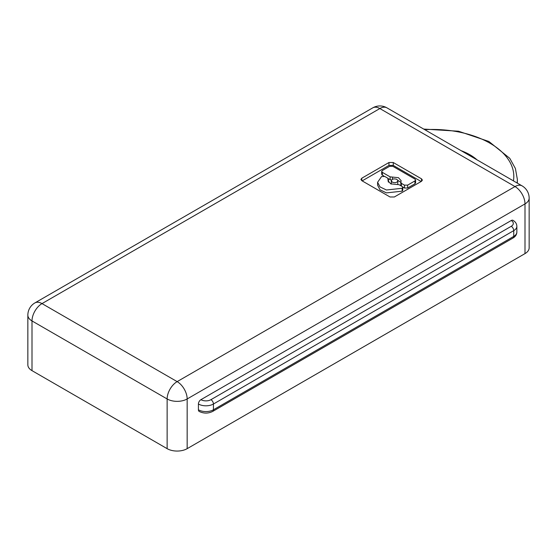 <?xml version="1.0" encoding="UTF-8"?>
<svg xmlns="http://www.w3.org/2000/svg" width="557" height="557" viewBox="0 0 557 557"><rect width="100%" height="100%" fill="white"/><g stroke="black" fill="none" stroke-linecap="round" stroke-linejoin="round"><path stroke-width="0.84" d="M529.15 198.125A14.155 14.155 0 0 0 522.069 185.864L386.934 107.842A14.155 8.174 120 0 0 379.853 108.545L42.005 303.6A14.155 8.174 120 0 0 32 320.936L32 370.642L167.135 448.663A14.155 8.174 0 0 0 187.159 448.663L525 253.609A14.155 8.174 180 0 0 529.15 247.83L529.15 198.125A14.155 8.174 180 0 1 525 203.904L525 253.609M198.417 409.792A10.618 6.127 0 0 0 213.435 409.792A3.537 2.04 60 0 1 212.697 411.414C208.186 413.635 203.667 413.635 199.148 411.414A3.537 2.04 120 0 1 198.417 409.792L198.417 404.013A10.618 6.127 0 0 0 213.435 404.013L513.742 230.633L513.742 236.412L213.435 409.792L213.435 404.013A3.537 2.04 60 0 0 210.929 399.682L511.242 226.295A7.081 4.087 180 0 0 511.242 220.516L200.917 399.682A3.537 2.04 120 0 0 198.417 404.013M511.242 226.295A3.537 2.04 -120 0 1 513.742 230.633A10.618 6.127 180 0 0 516.854 226.295C516.771 223.81 515.49 221.825 513.011 220.342A3.537 2.04 120 0 0 511.242 220.516M32 370.642A14.155 8.174 180 0 1 27.85 364.863L27.85 315.158A14.155 8.174 180 0 0 32 320.936L167.135 398.958A14.155 8.174 0 0 0 187.159 398.958L525 203.904A14.155 8.174 60 0 0 514.995 186.567A14.155 8.174 120 0 1 522.069 185.864M477.071 159.88A53.089 30.649 0 0 0 461.105 150.669M388.347 181.993L387.804 178.205L384.845 176.492L381.601 176.513L377.597 182.292L380.006 186.915L386.447 189.993L402.175 188.287L402.175 191.176L402.788 190.285L402.788 187.396L402.119 186.47L399.042 184.687L390.749 183.859L387.999 180.767L388.466 179.124L388.452 182.16M377.597 182.292L377.597 185.182L380.006 189.805L386.447 192.882L402.175 191.176M404.452 185.126L407.654 185.126L414.937 180.921L415.599 179.995L414.937 179.069L392.838 166.306L389.635 166.306L382.346 170.519L381.684 171.438L382.346 172.364L390.123 176.854L398.436 177.669L401.193 180.767L400.838 182L401.381 183.35L404.452 185.126L404.452 188.015L402.669 186.985M361.806 178.198L360.915 179.445L361.806 180.684L390.039 196.983L394.342 196.983L421.503 181.303L422.387 180.064L421.503 178.825L393.263 162.519L388.967 162.519L361.806 178.198L361.806 180.684M400.838 182L400.831 185.725M396.946 179.41C394.029 178.428 392.135 178.881 391.272 180.767L392.239 182.125C395.171 183.107 397.057 182.654 397.921 180.767L396.946 179.41M402.175 188.287L402.788 187.396M397.719 184.318L397.921 180.767M421.148 181.505L393.263 165.408L388.967 165.408L362.161 180.886M400.734 182.264L397.837 180.343M388.354 178.72L391.467 180.113M381.684 171.438L381.684 174.327L383.947 176.172M404.452 188.015L407.654 188.015L414.937 183.81L415.599 182.884L415.599 179.995M391.272 180.767L391.348 184.082M187.159 448.663L187.159 398.958A14.155 8.174 60 0 0 177.147 381.622L514.995 186.567L379.853 108.545A14.155 8.174 -120 0 0 372.779 107.842L34.931 302.897A14.155 14.155 0 0 0 27.85 315.158M167.135 448.663L167.135 398.958A14.155 8.174 -60 0 1 177.147 381.622L42.005 303.6A14.155 8.174 -120 0 0 34.931 302.897M516.854 226.295L516.854 232.081A10.618 6.127 180 0 1 513.742 236.412A3.537 2.04 -120 0 1 513.011 238.034L212.697 411.414M200.917 399.682A7.081 4.087 0 0 0 210.929 399.682M517.112 183.002A84.943 49.037 0 0 0 517.349 179.34L515.413 168.52L509.773 158.327L488.907 141.485L458.515 131.222L423.696 129.071M513.45 180.886A81.399 46.997 0 0 0 424.733 129.663M401.381 183.35L401.381 186.038M388.967 162.519L388.967 165.408M393.263 162.519L393.263 165.408M392.462 177.168L392.462 179.298M414.937 180.921L414.937 183.81M421.503 178.825L421.503 181.303M382.346 172.364L382.346 175.253M390.123 176.854L390.123 179.744M407.654 185.126L407.654 188.015M386.934 107.842A14.155 14.155 0 0 0 372.779 107.842M516.854 232.081C516.771 234.567 515.49 236.551 513.011 238.034M517.349 183.135L517.349 179.34"/></g></svg>
